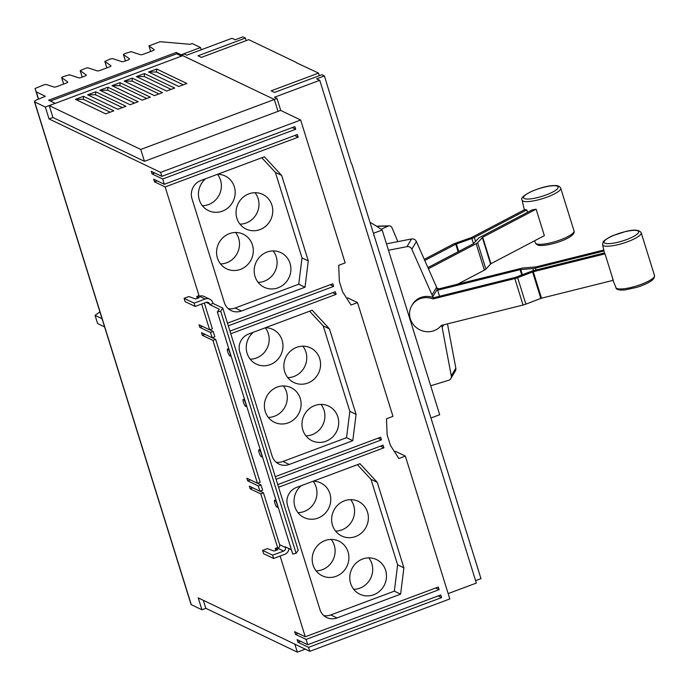 <?xml version="1.0" encoding="UTF-8"?>
<svg xmlns="http://www.w3.org/2000/svg" width="689" height="689" viewBox="0 0 689 689"><rect width="100%" height="100%" fill="white"/><g stroke="black" fill="none" stroke-linecap="round" stroke-linejoin="round"><path stroke-width="1.03" d="M517.628 277.684A5.693 1.3 162.7 0 1 514.821 278.563L433.028 298.948L433.751 297.734L515.536 277.357L531.176 271.397A5.693 1.3 162.7 0 1 533.992 270.51L604.425 252.958A20.911 4.771 -17.3 0 0 604.46 253.087A20.911 4.771 -17.3 0 0 605.02 253.845L613.262 280.302L541.511 298.191L533.269 271.724L517.628 277.684L525.871 304.142L541.511 298.191M433.028 298.948A17.793 16.794 30.7 0 0 421.944 298.148A17.793 16.794 30.7 0 0 411.789 305.615A17.793 16.794 30.7 0 0 413.452 324.717A17.793 16.794 30.7 0 0 432.244 331.228A17.793 16.794 30.7 0 0 441.27 325.415L523.063 305.029A5.693 1.3 -17.3 0 0 525.871 304.142M605.02 253.845L533.269 271.724M427.912 267.616L473.36 243.76L478.416 238.342A5.693 1.3 162.7 0 1 479.914 237.309L532.373 209.775A20.911 4.771 -17.3 0 0 536.12 209.189L482.696 237.24L477.641 242.649A5.693 1.3 162.7 0 1 476.142 243.691L428.412 268.744M457.591 284.212L484.384 270.148A5.693 1.3 -17.3 0 0 485.883 269.115L490.938 263.698L544.362 235.655L536.12 209.189M436.955 288.148A17.793 16.794 -149.3 0 1 439.022 288.837L520.815 268.452A5.693 1.3 162.7 0 1 523.364 268.004L536.145 266.876L603.736 250.029M603.96 251.003L535.431 268.09A5.693 1.3 162.7 0 1 532.873 268.538L520.092 269.666L438.307 290.052A17.793 16.794 -149.3 0 0 437.489 289.75L437.3 289.139A18.078 17.061 -149.3 0 0 436.585 287.235L416.389 241.538A4.272 4.031 -149.3 0 0 411.514 238.971L386.477 243.837M424.26 259.348L452.974 244.276A5.693 1.3 162.7 0 1 455.472 243.217L471.577 237.516L525.001 209.473A20.911 4.771 -17.3 0 0 526.809 209.912L527.455 212.358M526.809 209.912L474.359 237.447A5.693 1.3 162.7 0 1 471.862 238.506L455.756 244.207L424.76 260.476M439.022 288.837L438.307 290.052M439.53 296.296L437.489 289.75M411.789 305.615L412.504 304.4A17.793 16.794 30.7 0 1 422.658 296.933A17.793 16.794 30.7 0 1 432.933 297.433A17.793 16.794 30.7 0 1 433.751 297.734M441.623 325.329L441.658 325.449A18.078 17.061 30.7 0 1 442.149 327.404L451.278 375.858A4.272 4.031 30.7 0 1 448.582 380.311L430.685 385.788M450.813 378.58L455.369 370.889A4.272 4.031 -149.3 0 0 455.834 368.176L447.48 323.864M388.475 250.253L406.958 246.662A4.272 4.031 30.7 0 1 411.833 249.22L432.029 294.918A18.078 17.061 30.7 0 1 432.744 296.821L432.933 297.433M381.095 229.265L388.251 226.078A4.272 3.238 -91.5 0 1 389.216 225.854A4.272 3.238 -91.5 0 1 392.162 228.102L397.82 241.632M370.01 222.332A1137.272 259.52 162.7 0 1 382.171 230.031L373.429 233.304M382.171 230.031L439.703 414.726L430.952 417.999M335.577 531.09A19.214 18.164 115.6 0 0 341.778 529.927A19.214 18.164 115.6 0 0 350.641 499.654M353.715 589.302A19.214 18.164 115.6 0 0 359.908 588.139A19.214 18.164 115.6 0 0 368.77 557.866M316.122 570.862A19.214 18.164 115.6 0 0 322.323 569.7A19.214 18.164 115.6 0 0 331.185 539.427M297.993 512.65A19.214 18.164 115.6 0 0 304.185 511.488A19.214 18.164 115.6 0 0 313.082 481.258M287.778 377.615A19.214 18.164 115.6 0 0 293.979 376.461A19.214 18.164 115.6 0 0 302.841 346.179M305.916 435.827A19.214 18.164 115.6 0 0 312.108 434.673A19.214 18.164 115.6 0 0 320.971 404.391M268.322 417.396A19.214 18.164 115.6 0 0 274.515 416.234A19.214 18.164 115.6 0 0 283.377 385.952M250.193 359.184A19.214 18.164 115.6 0 0 256.386 358.022A19.214 18.164 115.6 0 0 265.282 327.783M239.979 224.149A19.214 18.164 115.6 0 0 246.18 222.986A19.214 18.164 115.6 0 0 255.042 192.713M258.108 282.361A19.214 18.164 115.6 0 0 264.309 281.198A19.214 18.164 115.6 0 0 273.171 250.925M220.523 263.921A19.214 18.164 115.6 0 0 226.715 262.759A19.214 18.164 115.6 0 0 235.578 232.486M202.385 205.71A19.214 18.164 115.6 0 0 208.586 204.547A19.214 18.164 115.6 0 0 217.483 174.317M351.424 163.836L324.398 75.902L316.621 78.813L319.756 80.312L476.349 583.066L448.169 593.599M351.855 164.042L480.991 578.648L475.599 580.672M373.714 235.397L374.144 235.604M452.458 488.225L452.888 488.432M470.286 545.473L470.725 545.679M195.142 306.45L194.117 303.143L205.158 299.017A6.382 6.029 -64.4 0 1 212.815 302.772L213.03 303.453L222.788 308.129L220.687 311.178L217.362 311.979L219.266 309.206L209.792 304.667L209.577 303.978A2.816 2.67 115.6 0 0 206.192 302.325L195.142 306.45L185.117 301.653L184.084 298.346L188.846 296.563L195.65 299.009L199.267 297.648L196.761 296.451L197.364 298.363M220.687 311.178L296.098 553.293L292.765 554.094L217.362 311.979M344.44 500.808A19.214 18.164 -64.4 0 1 358.306 501.342A19.214 18.164 -64.4 0 1 368.314 519.377A19.214 18.164 -64.4 0 1 355.567 536.533A19.214 18.164 -64.4 0 1 341.71 535.999A19.214 18.164 -64.4 0 1 331.702 517.973A19.214 18.164 -64.4 0 1 344.44 500.808M362.578 559.029A19.214 18.164 -64.4 0 1 376.444 559.554A19.214 18.164 -64.4 0 1 386.443 577.589A19.214 18.164 -64.4 0 1 373.705 594.745A19.214 18.164 -64.4 0 1 359.839 594.211A19.214 18.164 -64.4 0 1 349.831 576.185A19.214 18.164 -64.4 0 1 362.578 559.029M324.984 540.589A19.214 18.164 -64.4 0 1 338.85 541.123A19.214 18.164 -64.4 0 1 348.858 559.149A19.214 18.164 -64.4 0 1 336.111 576.314A19.214 18.164 -64.4 0 1 322.245 575.78A19.214 18.164 -64.4 0 1 312.238 557.745A19.214 18.164 -64.4 0 1 324.984 540.589M313.202 481.215A19.214 18.164 -64.4 0 1 320.721 482.911A19.214 18.164 -64.4 0 1 330.72 500.937A19.214 18.164 -64.4 0 1 317.982 518.094A19.214 18.164 -64.4 0 1 304.116 517.568A19.214 18.164 -64.4 0 1 301.179 485.711M296.64 347.342A19.214 18.164 -64.4 0 1 310.506 347.876A19.214 18.164 -64.4 0 1 320.514 365.902A19.214 18.164 -64.4 0 1 307.768 383.067A19.214 18.164 -64.4 0 1 293.902 382.533A19.214 18.164 -64.4 0 1 283.902 364.498A19.214 18.164 -64.4 0 1 296.64 347.342M314.778 405.554A19.214 18.164 -64.4 0 1 328.636 406.088A19.214 18.164 -64.4 0 1 338.643 424.123A19.214 18.164 -64.4 0 1 325.897 441.279A19.214 18.164 -64.4 0 1 312.039 440.745A19.214 18.164 -64.4 0 1 302.032 422.71A19.214 18.164 -64.4 0 1 314.778 405.554M277.185 387.115A19.214 18.164 -64.4 0 1 291.051 387.649A19.214 18.164 -64.4 0 1 301.05 405.683A19.214 18.164 -64.4 0 1 288.312 422.839A19.214 18.164 -64.4 0 1 274.446 422.305A19.214 18.164 -64.4 0 1 264.438 404.279A19.214 18.164 -64.4 0 1 277.185 387.115M265.394 327.74A19.214 18.164 -64.4 0 1 272.913 329.437A19.214 18.164 -64.4 0 1 282.921 347.471A19.214 18.164 -64.4 0 1 270.174 364.627A19.214 18.164 -64.4 0 1 256.317 364.093A19.214 18.164 -64.4 0 1 253.38 332.236M248.841 193.867A19.214 18.164 -64.4 0 1 262.707 194.401A19.214 18.164 -64.4 0 1 272.715 212.436A19.214 18.164 -64.4 0 1 259.968 229.592A19.214 18.164 -64.4 0 1 246.102 229.058A19.214 18.164 -64.4 0 1 236.094 211.032A19.214 18.164 -64.4 0 1 248.841 193.867M266.97 252.088A19.214 18.164 -64.4 0 1 280.836 252.613A19.214 18.164 -64.4 0 1 290.844 270.648A19.214 18.164 -64.4 0 1 278.098 287.804A19.214 18.164 -64.4 0 1 264.231 287.27A19.214 18.164 -64.4 0 1 254.232 269.244A19.214 18.164 -64.4 0 1 266.97 252.088M229.385 233.649A19.214 18.164 -64.4 0 1 243.243 234.182A19.214 18.164 -64.4 0 1 253.251 252.208A19.214 18.164 -64.4 0 1 240.513 269.365A19.214 18.164 -64.4 0 1 226.647 268.839A19.214 18.164 -64.4 0 1 216.639 250.805A19.214 18.164 -64.4 0 1 229.385 233.649M217.595 174.274A19.214 18.164 -64.4 0 1 225.114 175.971A19.214 18.164 -64.4 0 1 235.121 193.997A19.214 18.164 -64.4 0 1 222.375 211.153A19.214 18.164 -64.4 0 1 208.509 210.627A19.214 18.164 -64.4 0 1 205.58 178.77M319.756 80.312L274.506 97.244L277.012 98.441L280.759 110.481M296.149 62.372L248.763 39.669L201.369 57.394L198.027 55.792L245.422 38.067L242.916 36.87L235.13 39.773L231.995 38.274L186.745 55.198L184.239 54L181.517 55.017L181.827 56.007M245.422 38.067L246.214 40.625M324.398 75.902L321.892 74.705L274.506 92.429L271.156 90.827L318.551 73.103L296.244 62.69M318.551 73.103L319.343 75.652M300.662 120.015L160.623 172.388L49.04 118.939L52.932 117.483L49.238 105.606L140.754 149.453L144.457 161.329L280.587 110.395L300.662 120.015L345.163 262.897L338.678 265.325L339.324 281.336L342.622 291.912L351.046 305.012L357.522 302.592L347.704 297.881L346.696 298.259M227.775 348.944A3.798 0.878 69.5 0 1 229.85 352.587A3.798 0.878 69.5 0 1 230.204 356.032A3.798 0.878 69.5 0 1 229.971 356.006A3.798 0.878 69.5 0 1 227.895 352.363A3.798 0.878 69.5 0 1 227.542 348.918A3.798 0.878 69.5 0 1 227.775 348.944M243.475 399.353A3.798 0.878 69.5 0 1 245.551 402.996A3.798 0.878 69.5 0 1 245.904 406.441A3.798 0.878 69.5 0 1 245.672 406.415A3.798 0.878 69.5 0 1 243.596 402.772A3.798 0.878 69.5 0 1 243.243 399.327A3.798 0.878 69.5 0 1 243.475 399.353M259.176 449.762A3.798 0.878 69.5 0 1 261.252 453.405A3.798 0.878 69.5 0 1 261.605 456.85A3.798 0.878 69.5 0 1 261.372 456.816A3.798 0.878 69.5 0 1 259.297 453.181A3.798 0.878 69.5 0 1 258.943 449.736A3.798 0.878 69.5 0 1 259.176 449.762M274.877 500.171A3.798 0.878 69.5 0 1 276.952 503.814A3.798 0.878 69.5 0 1 277.305 507.25A3.798 0.878 69.5 0 1 277.073 507.225A3.798 0.878 69.5 0 1 274.997 503.581A3.798 0.878 69.5 0 1 274.644 500.145A3.798 0.878 69.5 0 1 274.877 500.171M296.098 553.293L298.199 550.244L222.788 308.129M288.924 548.565A6.382 6.029 -64.4 0 1 284.686 554.361L273.645 558.486L272.611 555.179L283.661 551.054A2.816 2.67 115.6 0 0 285.41 547.471L285.194 546.782L291.421 549.762M213.03 303.453L209.792 304.667M323.839 615.613A14.236 13.461 115.6 0 0 330.772 614.941L394.349 591.162L397.622 564.825L371.001 479.355L357.393 464.679M276.039 462.138A14.236 13.461 115.6 0 0 282.972 461.466L346.55 437.687L349.823 411.35L323.201 325.888L309.594 311.213M228.24 308.672A14.236 13.461 115.6 0 0 235.164 308L298.742 284.221L302.023 257.884L275.402 172.414L261.794 157.738M357.522 302.592L392.963 416.371L386.477 418.791L387.123 434.802L390.422 445.387L398.845 458.486L405.33 456.058L395.503 451.355L394.504 451.734M277.012 98.441L274.291 99.457L181.517 55.017M186.874 83.49L178.813 86.504L148.566 72.018L156.627 69.003L186.874 83.49M183.3 84.833L156.506 72L156.627 69.003M156.506 72L148.566 72.018M174.687 88.054L166.626 91.069L136.379 76.574L144.44 73.559L174.687 88.054M171.113 89.389L144.32 76.557L144.44 73.559M144.32 76.557L136.379 76.574M162.501 92.61L154.448 95.625L124.192 81.13L132.254 78.115L162.501 92.61M158.926 93.945L132.133 81.113L132.254 78.115M132.133 81.113L124.192 81.13M150.323 97.166L142.261 100.181L112.006 85.686L120.067 82.671L150.323 97.166M146.74 98.501L119.946 85.669L120.067 82.671M119.946 85.669L112.006 85.686M138.136 101.722L130.075 104.737L99.819 90.25L107.88 87.236L138.136 101.722M134.553 103.066L107.76 90.225L107.88 87.236M107.76 90.225L99.819 90.25M125.949 106.278L117.888 109.293L87.632 94.806L95.693 91.792L125.949 106.278M122.366 107.622L95.573 94.789L95.693 91.792M95.573 94.789L87.632 94.806M113.763 110.843L105.701 113.857L75.454 99.362L83.507 96.348L113.763 110.843M110.18 112.178L83.395 99.345L83.507 96.348M83.395 99.345L75.454 99.362M278.012 111.377L274.291 99.457L182.783 55.654L55.223 103.367L48.643 100.189L176.246 52.459L181.129 54.801L181.534 56.119M140.754 149.453L274.308 99.5M194.117 303.143L184.084 298.346M209.74 329.798L213.202 331.461L214.847 336.749L212.134 337.765L210.489 332.477L199.87 327.396L199.043 324.743L209.663 329.833L201.627 304.03M212.212 337.739L215.674 339.401L260.175 482.283L257.462 483.299L212.961 340.418L202.342 335.328L201.515 332.684L212.134 337.765M257.54 483.273L261.002 484.935L262.647 490.224L259.934 491.24L258.289 485.943L247.67 480.862L246.851 478.218L257.462 483.299M260.011 491.214L263.474 492.868L279.613 544.689A2.816 2.67 -64.4 0 1 277.865 548.272L260.761 493.884L250.141 488.802L249.323 486.15L259.934 491.24M204.34 303.014L212.376 328.817L209.663 329.833M275.858 550.399L275.264 548.487L277.77 549.684L274.144 551.045L267.349 548.599L262.587 550.373L263.611 553.68L273.645 558.486M272.611 555.179L262.587 550.373M227.473 323.167L332.839 283.756L333.665 286.4L330.203 284.746M209.757 299.19L203.961 296.416A6.382 6.029 115.6 0 0 199.362 296.236L198.329 295.865L196.761 296.451M157.178 180.871L154.543 181.862L153.716 179.209L164.335 184.299L297.364 134.536L298.191 137.189L294.728 135.526M154.706 172.93L152.071 173.921L151.244 171.277L161.863 176.358L294.892 126.604L295.719 129.248L292.257 127.586M300.585 641.287L297.941 642.269L297.123 639.625L307.733 644.706L440.771 594.951L441.597 597.596L438.126 595.933M298.113 633.346L295.469 634.336L294.651 631.684L305.261 636.774L438.299 587.011L439.117 589.655L435.655 588.001M277.745 484.574L383.11 445.163L383.937 447.816L380.474 446.153M275.273 476.642L380.638 437.231L381.465 439.875L378.003 438.213M229.945 331.108L335.31 291.697L336.137 294.341L332.675 292.679M377.271 482.36L403.892 567.831L400.619 594.159L337.042 617.947A14.236 13.461 -64.4 0 1 326.767 617.551A14.236 13.461 -64.4 0 1 319.954 609.567L287.563 505.571A14.236 13.461 -64.4 0 1 296.408 487.493L359.985 463.714L377.271 482.36L371.001 479.355M400.619 594.159L394.349 591.162M403.892 567.831L397.622 564.825M329.471 328.886L356.084 414.356L352.811 440.693L289.234 464.472A14.236 13.461 -64.4 0 1 278.967 464.076A14.236 13.461 -64.4 0 1 272.146 456.092L239.763 352.105A14.236 13.461 -64.4 0 1 248.608 334.027L312.186 310.239L329.471 328.886L323.201 325.888M352.811 440.693L346.55 437.687M356.084 414.356L349.823 411.35M281.663 175.419L308.284 260.89L305.012 287.218L241.434 311.006A14.236 13.461 -64.4 0 1 231.168 310.61A14.236 13.461 -64.4 0 1 224.347 302.626L191.964 198.63A14.236 13.461 -64.4 0 1 200.809 180.552L264.387 156.773L281.663 175.419L275.402 172.414M305.012 287.218L298.742 284.221M308.284 260.89L302.023 257.884M294.84 644.163L297.321 652.13L305.279 649.159M405.33 456.058L449.831 598.948L309.792 651.32L308.56 647.359L297.941 642.269M297.321 652.13L205.804 608.292L203.315 600.317M52.932 117.483L144.457 161.329M49.238 105.606L55.215 103.333L45.336 107.028L34.674 101.92A5.133 1.171 162.7 0 1 34.45 101.696A5.133 1.171 162.7 0 1 37.843 99.449L45.379 96.288L36.328 91.913A3.979 0.904 162.7 0 1 36.155 91.749L35.061 88.502L43.95 84.833L46.085 84.454L53.992 87.038A2.713 0.62 -17.3 0 0 57.196 86.469L65.963 83.197A2.713 0.62 -17.3 0 0 67.755 82.008A2.713 0.62 -17.3 0 0 67.686 81.922L61.683 77.624L62.828 76.772L69.331 74.765L78.667 77.814A2.713 0.62 -17.3 0 0 81.87 77.246L84.506 76.264A2.713 0.62 -17.3 0 0 86.297 75.075A2.713 0.62 -17.3 0 0 86.228 74.98L80.174 70.631L85.737 68.202L87.873 67.823L97.201 70.881A2.713 0.62 -17.3 0 0 100.413 70.312L109.172 67.031A2.713 0.62 -17.3 0 0 110.963 65.843A2.713 0.62 -17.3 0 0 110.895 65.756L104.849 61.407L110.404 58.978L112.54 58.599L121.875 61.648A2.713 0.62 -17.3 0 0 125.079 61.08L127.715 60.098A2.713 0.62 -17.3 0 0 129.506 58.91A2.713 0.62 -17.3 0 0 129.437 58.823L123.434 54.526L124.58 53.673L131.082 51.666L140.418 54.715A2.713 0.62 -17.3 0 0 143.622 54.147L152.381 50.874A2.713 0.62 -17.3 0 0 154.172 49.686A2.713 0.62 -17.3 0 0 154.103 49.599L148.97 45.896L160.149 41.702L190.121 44.311L192.188 43.536L200.542 47.541L181.129 54.801M295.719 129.248L162.682 179.002L152.071 173.921M298.191 137.189L165.153 186.943L154.543 181.862M202.506 326.405L199.87 327.396M333.665 286.4L228.3 325.811M213.202 331.461L210.489 332.477M204.986 334.346L202.342 335.328M336.137 294.341L230.772 333.752M215.674 339.401L212.961 340.418M250.314 479.871L247.67 480.862M381.465 439.875L276.1 479.286M261.002 484.935L258.289 485.943M252.785 487.812L250.141 488.802M383.937 447.816L278.571 487.226M263.474 492.868L260.761 493.884M277.719 548.323L276.832 547.901L275.264 548.487M439.117 589.655L306.088 639.418L295.469 634.336M441.597 597.596L308.56 647.359M305.261 636.774L280.122 556.066M307.733 644.706L306.088 639.418M161.863 176.358L160.623 172.388M164.335 184.299L162.682 179.002M199.216 296.296L165.153 186.943M205.847 608.309L201.92 609.774L198.217 597.871L309.792 651.32M181.508 56.128L176.66 53.802L50.409 101.033M176.66 53.802L176.246 52.459M49.04 118.939L45.336 107.028M201.92 609.774L191.266 604.675A5.133 1.171 162.7 0 1 191.042 604.451L34.45 101.696M201.24 49.78L200.542 47.541M99.914 311.893L95.048 315.338L102.032 318.688M95.048 315.338L97.597 323.546L104.59 326.887M638.393 232.77A18.086 4.125 162.7 0 1 618.309 242.149A18.086 4.125 162.7 0 1 604.313 241.262A18.086 4.125 162.7 0 1 624.398 231.874A18.086 4.125 162.7 0 1 638.393 232.77M654.541 275.626L654.033 278.175C652.061 281.164 646.428 284.195 637.127 287.279L624.94 289.966C619.075 290.37 616.087 289.595 615.966 287.64A20.205 4.608 -17.3 0 0 634.423 286.581A20.205 4.608 -17.3 0 0 654.257 276.789A20.205 4.608 -17.3 0 0 654.541 275.626L641.166 232.693A20.205 4.608 162.7 0 1 640.951 234.053A20.205 4.608 162.7 0 1 620.66 243.975A20.205 4.608 162.7 0 1 602.591 244.707L604.46 253.087M553.551 185.72A18.086 4.125 162.7 0 1 552.638 192.085A18.086 4.125 162.7 0 1 528.179 199.043A18.086 4.125 162.7 0 1 529.092 192.679A18.086 4.125 162.7 0 1 553.551 185.72M540.555 244.345A20.205 4.608 -17.3 0 0 562.224 239.143A20.205 4.608 -17.3 0 0 574.049 230.996C575.952 237.205 553.396 244.965 542.036 245.499C538.703 245.715 536.516 244.888 535.474 243.01A20.205 4.608 -17.3 0 0 540.555 244.345M560.674 188.063A20.205 4.608 162.7 0 1 549.331 196.244A20.205 4.608 162.7 0 1 527.24 201.61A20.205 4.608 162.7 0 1 522.098 200.077C518.274 195.771 542.605 185.427 554.111 185.574C557.444 185.358 559.632 186.185 560.674 188.063L574.049 230.996M523.063 305.029L514.821 278.563M540.813 298.406L532.571 271.948M484.384 270.148L476.142 243.691M485.883 269.115L477.641 242.649M490.568 263.956L482.326 237.498M490.938 263.698L482.696 237.24M535.431 268.09L536.025 270.002M532.873 268.538L533.527 270.631M520.729 269.554L522.357 274.782M520.092 269.666L521.754 275.014M474.359 237.447L475.599 241.443M471.862 238.506L473.481 243.691M456.376 243.94L458.719 251.442M455.756 244.207L458.107 251.761M455.834 368.176L451.278 375.858M443.69 324.812L442.149 327.404M437.3 289.139L432.744 296.821M436.585 287.235L432.029 294.918M416.389 241.538L411.833 249.22M411.514 238.971L406.958 246.662M376.771 226.371L388.251 226.078M209.577 303.978L206.14 302.342M285.41 547.471L279.613 544.689M283.661 551.054L277.865 548.272M205.158 299.017L199.362 296.236M337.042 617.947L330.772 614.941M289.234 464.472L282.972 461.466M241.434 311.006L235.164 308M191.266 604.675L34.674 101.92M63.681 84.049L61.683 77.624M80.174 70.631L82.198 77.125L80.225 70.691M106.89 67.884L104.892 61.459M125.432 60.951L123.434 54.526M148.97 45.896L150.71 51.494L149.013 45.956M38.593 99.173L36.328 91.913M38.412 99.242L35.061 88.502L38.412 99.242M38.481 99.216L36.155 91.749M641.166 232.693C639.142 229.738 633.958 229.351 625.603 231.521L613.141 235.56C609.739 236.611 602.617 241.383 603.099 242.158L602.591 244.707M615.966 287.64L612.745 279.682M535.474 243.01L534.543 240.805M524.312 209.835L522.098 200.077M376.47 226.173L389.216 225.854M63.655 84.058L61.631 77.564M106.864 67.892L104.849 61.407M125.407 60.959L123.383 54.465"/></g></svg>
